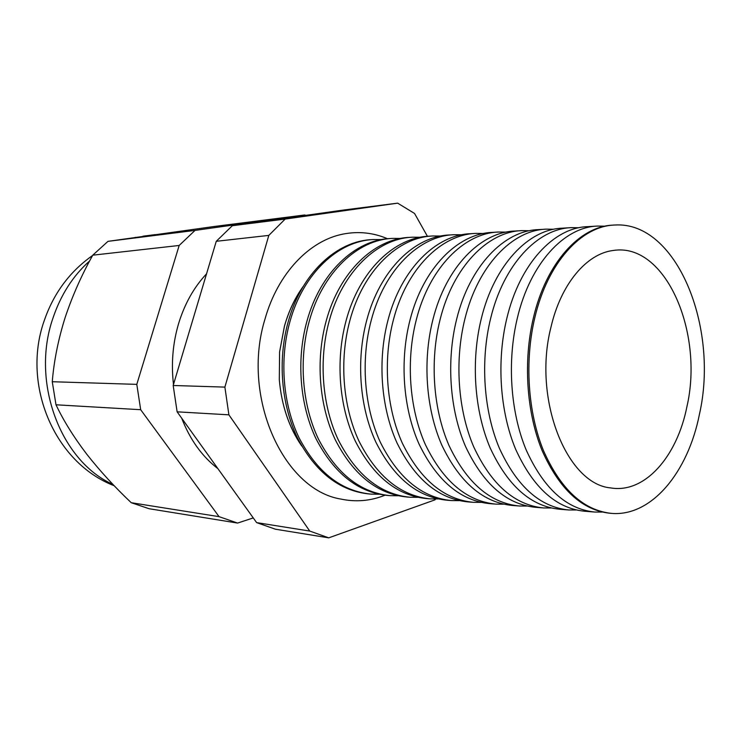 <?xml version="1.0" encoding="UTF-8"?>
<svg xmlns="http://www.w3.org/2000/svg" width="741" height="741" viewBox="0 0 741 741"><rect width="100%" height="100%" fill="white"/><g stroke="black" fill="none" stroke-linecap="round" stroke-linejoin="round"><path stroke-width="1.11" d="M301.568 445.702C288.981 427.205 281.561 405.253 279.311 379.827L279.589 352.003L284.461 326.151C288.74 311.164 294.974 297.975 303.143 286.582M385.005 495.21C370.657 500.981 355.893 502.259 340.703 499.036C283.164 489.653 240.964 396.287 265.046 318.899C277.866 273.225 309.627 240.39 343.333 234.036C358.579 231.118 373.316 232.683 387.552 238.741M206.554 273.818C194.012 287.175 184.722 303.69 178.664 323.372C172.792 343.166 171.069 363.544 173.496 384.486M181.675 418.156C190.029 439.7 202.117 456.53 217.919 468.664M610.64 513.328L610.491 513.309C582.287 510.466 559.474 489.514 542.051 450.445C526.49 412.339 523.072 361.228 533.418 317.787C546.247 262.703 580.064 225.986 613.344 225.116L613.492 225.107M604.934 226.19L597.644 226.061C564.179 226.959 530.223 263.398 517.348 318.046C506.964 361.136 510.41 411.82 526.036 449.62C543.533 488.393 566.457 509.206 594.801 512.059L602.1 512.068M593.597 511.957L584.566 511.234C556.12 508.372 533.131 487.661 515.579 449.092C499.916 411.477 496.461 361.071 506.863 318.213C519.765 263.861 553.814 227.589 587.381 226.672L596.431 226.125M578.869 227.756L571.478 227.635C537.744 228.571 503.565 264.565 490.625 318.463C480.177 360.969 483.651 410.949 499.388 448.259C517.005 486.522 540.106 507.094 568.68 509.965L576.072 509.984M567.467 509.864L559.566 509.234C530.917 506.353 507.77 485.874 490.107 447.786C474.333 410.644 470.85 360.904 481.307 318.611C494.275 264.972 528.537 229.126 562.354 228.182L570.264 227.709M553.749 229.265L546.284 229.145C512.3 230.118 477.917 265.686 464.913 318.871C454.428 360.811 457.929 410.116 473.758 446.943C491.487 484.725 514.736 505.066 543.514 507.946L550.989 507.974M542.292 507.844L535.465 507.298C506.622 504.408 483.327 484.151 465.561 446.527C449.704 409.847 446.193 360.756 456.697 319C469.72 266.047 504.158 230.608 538.216 229.636L545.052 229.219M529.528 230.72L521.988 230.608C487.782 231.609 453.233 266.769 440.173 319.26C429.641 360.654 433.161 409.31 449.083 445.684C466.904 483.002 490.292 503.102 519.256 506.001L526.795 506.047M518.024 505.899L512.188 505.436C483.178 502.537 459.753 482.493 441.905 445.313C425.955 409.078 422.426 360.608 432.976 319.371C446.045 267.084 480.65 232.044 514.912 231.035L520.747 230.683M506.159 232.118L498.554 232.026C464.153 233.044 429.447 267.807 416.34 319.63C405.772 360.506 409.319 408.532 425.315 444.47C443.22 481.335 466.728 501.222 495.849 504.13L503.454 504.176M494.608 504.028L489.708 503.639C460.55 500.721 437.005 480.9 419.082 444.146C403.067 408.328 399.51 360.469 410.097 319.732C423.213 268.075 457.947 233.424 492.404 232.396L497.313 232.1M483.586 233.48L475.935 233.387C441.349 234.434 406.513 268.807 393.369 319.992C382.773 360.367 386.33 407.791 402.391 443.294C420.369 479.723 443.998 499.397 473.267 502.315L480.918 502.379M472.017 502.213L467.988 501.898C438.691 498.971 415.043 479.353 397.046 443.016C380.976 407.615 377.401 360.33 388.015 320.075C401.168 269.039 436.032 234.758 470.646 233.702L474.685 233.461M461.782 234.786L454.085 234.702C419.341 235.777 384.394 269.78 371.222 320.344C360.589 360.228 364.164 407.068 380.29 442.164C398.334 478.177 422.046 497.646 451.445 500.564L459.151 500.638M450.195 500.471L446.98 500.212C417.563 497.285 393.823 477.862 375.77 441.932C359.635 406.92 356.06 360.2 366.693 320.408C379.874 269.974 414.84 236.046 449.611 234.971L452.825 234.777M440.71 236.046L432.966 235.971C398.084 237.064 363.044 270.706 349.835 320.677C339.183 360.098 342.777 406.374 358.95 441.071C377.049 476.676 400.853 495.951 430.364 498.878L438.098 498.952M429.104 498.776L426.659 498.582C397.13 495.646 373.307 476.417 355.208 440.876C339.026 406.253 335.432 360.07 346.084 320.733C359.292 270.873 394.36 237.296 429.261 236.194L431.707 236.046M420.323 237.268L412.552 237.203C377.54 238.315 342.416 271.614 329.189 321.001C318.519 359.969 322.122 405.707 338.341 440.015C356.477 475.231 380.355 494.312 409.977 497.248L417.739 497.331M408.708 497.146L406.985 497.007C377.354 494.071 353.466 475.018 335.321 439.858C319.102 405.605 315.49 359.95 326.17 321.048C339.397 271.743 374.538 238.5 409.56 237.379L411.283 237.277M400.594 238.454L392.795 238.389C357.681 239.528 322.474 272.484 309.238 321.316C298.549 359.839 302.171 405.058 318.417 438.996C336.599 473.832 360.543 492.719 390.248 495.664L398.037 495.757M388.979 495.562L387.932 495.479C358.218 492.533 334.265 473.666 316.083 438.876C299.827 404.984 296.205 359.83 306.894 321.353C320.14 272.586 355.347 239.667 390.479 238.528L391.526 238.463M381.485 239.593L373.677 239.538C338.461 240.695 303.199 273.318 289.944 321.622C279.246 359.728 282.877 404.429 299.16 438.005C317.37 472.48 341.369 491.19 371.148 494.136L378.957 494.238M372.399 239.621L371.991 239.639C336.766 240.797 301.504 273.392 288.24 321.65C277.551 359.709 281.182 404.373 297.465 437.922C315.675 472.36 339.674 491.051 369.463 493.997L369.879 494.034M686.87 406.902C704.237 332.348 665.335 241.881 613.076 250.504C586.622 253.681 560.9 283.933 550.952 327.235C532.566 398.815 566.643 484.188 610.723 487.921C644.735 493.747 676.978 456.762 686.87 406.902M534.798 317.769C524.461 361.238 527.879 412.385 543.431 450.519C560.844 489.606 583.649 510.577 611.844 513.42C651.867 516.533 688.065 472.026 699.439 414.275C719.326 327.272 676.542 220.818 614.697 225.032C581.426 225.903 547.627 262.638 534.798 317.769M427.427 236.314L414.552 213.464L397.648 203.154L285.174 219.067L268.816 235.397L224.884 387.108L228.895 414.83L309.747 531.056L328.745 537.846L434.976 499.851L435.689 499.036M305.69 215.372L304.81 214.964L195.022 230.405L179.174 245.466L136.798 384.366L140.679 409.708L55.992 404.79C63.531 420.666 73.73 437.051 86.577 453.955C99.711 470.692 114.596 486.948 131.25 502.713L149.108 508.724L237.574 523.072L253.265 517.922M140.679 409.708L219.067 516.653L131.25 502.713M136.798 384.366L52.268 381.726L55.992 404.79M179.174 245.466L92.764 255.182C81.454 275.365 72.183 296.335 64.967 318.084C58.178 339.841 53.945 361.062 52.268 381.726M195.022 230.405L107.982 241.353L92.764 255.182M304.81 214.964L214.084 226.505L107.982 241.353M219.067 516.653L237.574 523.072M328.745 537.846L275.374 529.194L256.636 522.618L177.127 411.829L173.19 385.496L216.261 241.307L232.341 225.709L343.379 210.055L397.648 203.154M309.747 531.056L256.636 522.618M285.174 219.067L232.341 225.709M268.816 235.397L216.261 241.307M224.884 387.108L173.19 385.496M228.895 414.83L177.127 411.829M89.642 260.952C72.924 275.837 60.642 295.057 52.796 318.602C30.687 382.569 60.938 461.393 112.965 484.429M135.168 237.453L136.066 237.324M279.311 379.827C281.645 405.688 289.11 427.733 301.717 445.971M279.589 352.003L284.414 326.207C288.777 310.914 295.075 297.613 303.301 286.322M114.234 485.753C54.38 462.782 21.656 384.912 44.043 321.196C53.454 293.538 69.635 271.632 92.588 255.497M142.985 236.184L155.165 234.638"/></g></svg>
